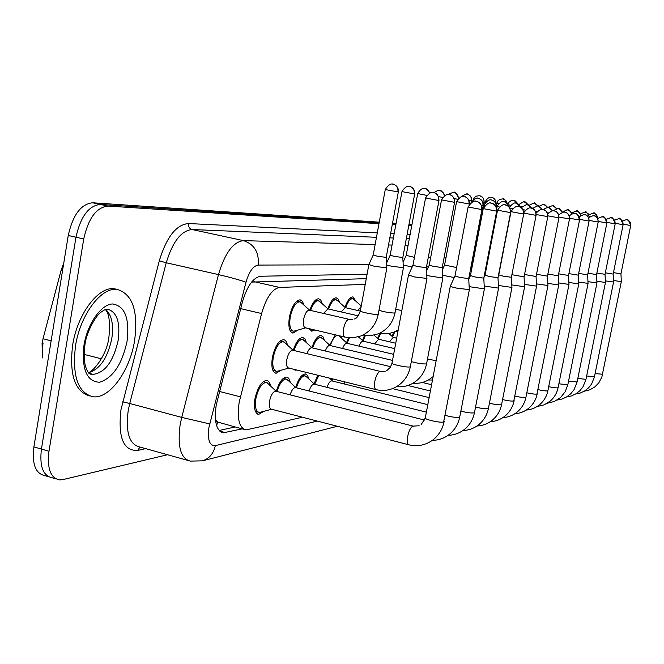 <?xml version="1.0" encoding="UTF-8"?>
<svg xmlns="http://www.w3.org/2000/svg" width="664" height="664" viewBox="0 0 664 664"><rect width="100%" height="100%" fill="white"/><g stroke="black" fill="none" stroke-linecap="round" stroke-linejoin="round"><path stroke-width="1" d="M297.978 330.049L293.015 333.096C289.272 331.884 288.068 326.53 289.404 317.043C291.861 306.237 295.43 300.502 300.103 299.813L302.427 301.323L303.888 305.033M309.789 310.262C312.42 302.743 315.383 298.916 318.695 298.783L320.861 300.219L322.223 303.738M327.867 308.768C330.39 301.581 333.195 297.937 336.283 297.812L338.308 299.173L339.586 302.518M344.998 307.308C347.43 300.468 350.086 296.999 352.957 296.891L356.053 301.365M281.121 370.213L276.05 373.268C272.281 372.122 271.053 366.852 272.373 357.473C274.929 346.367 278.648 340.424 283.536 339.653C285.454 339.935 286.748 341.736 287.421 345.056M293.214 350.326C295.953 342.026 299.149 337.752 302.784 337.503L305.025 338.972L306.403 342.616M311.947 347.679C314.587 339.76 317.599 335.693 320.994 335.478L323.086 336.864L324.372 340.325M329.701 345.147L335.295 334.822M340.848 336.133L341.404 338.159M346.525 342.757L348.517 337.71M362.494 340.507L364.544 335.42M377.675 338.383L379.808 333.203M392.125 336.366L393.769 332.207M263.857 411.331L258.686 414.386C254.893 413.298 253.64 408.128 254.951 398.865C257.599 387.427 261.475 381.277 266.588 380.406C268.588 380.688 269.916 382.547 270.563 385.991M276.274 391.32C279.112 382.223 282.524 377.476 286.524 377.094C288.375 377.351 289.612 379.111 290.226 382.373M295.688 387.477C298.426 378.812 301.655 374.305 305.365 373.957L307.532 375.384L308.826 378.953M314.072 383.817L317.782 375.226M331.494 380.364L332 378.737M365.225 284.375L279.577 287.437C272.257 288.848 266.264 297.555 261.608 313.541L239.181 402.243C236.89 418.818 239.181 428.048 246.045 429.915L302.502 417.249M63.81 262.803L61.022 270.555L43.035 338.748L42.073 343.305L42.413 357.913M215.7 421.706L217.775 422.105L215.443 419.615M366.279 278.656L251.598 282.092M217.775 422.105L244.203 429.425M314.811 330L311.806 331.162L309.009 328.638M296.8 370.039L295.538 370.188L293.745 369.284M43.052 343.562L42.28 347.338M167.535 454.74L62.79 479.632L59.337 479.898C50.422 477.831 46.978 468.278 48.995 451.246L83.73 238.965C88.345 218.315 96.404 207.351 107.908 206.064L100.247 204.421L379.119 222.921L100.247 204.421C88.669 205.682 80.576 216.613 75.97 237.214C80.576 216.613 88.669 205.682 100.247 204.421L92.611 202.786L379.26 222.166M392.424 223.801L395.952 224.042L392.424 223.801M408.891 224.897L411.854 225.096L408.891 224.897M48.995 451.246L41.434 449.071L75.97 237.214L41.434 449.071C39.433 466.07 42.919 475.615 51.892 477.706C42.919 475.615 39.433 466.07 41.434 449.071L33.897 446.913L68.251 235.479C72.849 214.92 80.966 204.022 92.611 202.786M48.555 476.719L44.48 475.515C35.441 473.415 31.913 463.879 33.897 446.913M392.565 223.071L396.084 223.303M409.024 224.183L411.987 224.382M367.092 274.199L260.645 276.241C253.15 277.535 247.058 286.159 242.377 302.103L216.198 405.206C213.957 421.698 216.364 430.886 223.419 432.787L242.111 428.869M107.908 206.064L378.978 223.693M392.283 224.556L395.81 224.789M408.758 225.627L411.721 225.818M235.006 426.969L219.17 430.479M613.478 280.507L621.321 281.619M613.461 272.622L620.948 273.834M605.352 280.872L613.553 282.034M605.352 272.804L613.171 274.083M596.861 281.254L605.435 282.466M596.861 272.995L605.045 274.332M587.972 281.644L596.944 282.914M587.98 273.194L596.546 274.606M578.651 282.059L588.055 283.387M578.676 273.402L587.648 274.879M134.609 340.574C129.936 370.753 109.61 399.106 93.026 396.765C77.912 392.905 72.069 376.007 75.489 346.052C80.253 314.495 101.592 286.541 117.37 289.479C132.634 294.185 138.386 311.217 134.609 340.574M89.408 395.902C74.816 391.395 69.222 374.537 72.617 345.322C77.373 313.79 98.745 285.869 114.565 288.815L117.553 289.504M568.882 282.482L578.742 283.885M568.907 273.609L578.319 275.17M558.615 282.93L568.973 284.399M558.656 273.825L568.542 275.477M547.817 283.395L558.714 284.939M547.866 274.041L558.266 275.801M536.446 283.877L547.924 285.512M536.512 274.265L547.46 276.141M394.781 331.809L392.615 336.797M380.596 333.353L378.189 338.839M393.221 337.37L389.477 341.794M473.125 258.254L473.54 258.171M524.452 284.383L536.562 286.118M524.543 274.481L536.072 276.498M511.795 284.914L524.577 286.748M511.902 274.688L524.079 276.871M332.697 378.912L332.058 380.895M344.823 381.908L344.085 383.925M498.398 285.47L511.927 287.412M510.981 211.691L498.772 274.854L503.188 276.158L511.404 277.262M318.77 375.467L314.703 384.273M332.108 380.962L331.759 380.87C330.025 381.028 328.456 383.186 327.07 387.361M484.214 286.043L498.539 288.118M497.519 210.222L485.019 275.211L489.501 276.548L498 277.685M306.901 377.177L304.942 375.849C301.663 376.164 298.817 380.14 296.401 387.793M314.479 384.215L314.097 384.124C312.221 384.29 310.553 386.581 309.109 390.988M469.157 286.649L484.363 288.857M483.251 208.67L470.444 275.585L475.001 276.971L483.799 278.125M288.226 380.505L286.084 379.036C282.573 379.368 279.569 383.535 277.062 391.528M295.853 387.651L295.438 387.552C293.405 387.743 291.637 390.175 290.135 394.848M268.488 384.033L266.139 382.406C261.624 383.178 258.205 388.606 255.872 398.69C254.719 406.866 255.814 411.431 259.167 412.385L260.321 412.261M276.158 391.295L275.693 391.179C273.02 391.66 270.978 394.931 269.576 400.99C268.878 405.895 269.518 408.642 271.501 409.215L408.451 444.706M450.333 286.068C449.976 286.408 452.101 287.089 456.699 288.118L469.324 289.645M468.112 207.019L454.989 275.992L459.604 277.411L468.734 278.589M486.305 265.11L486.919 265.301M365.366 335.536L363.034 340.989M378.613 339.254L374.645 343.911M349.38 337.777L347.089 343.263M363.258 341.23L362.992 341.163C361.614 341.213 360.303 342.873 359.05 346.143M470.876 267.401L471.399 267.293M339.545 336.49L338.565 335.594M337.602 335.361C334.88 335.81 332.457 339.213 330.323 345.579M347.089 343.313L346.799 343.246C345.322 343.296 343.927 345.056 342.616 348.509M469.008 277.178L469.68 277.262M442.639 275.278L454.284 277.535M456.583 201.698L444.589 265.036L456.591 267.534M322.438 338.574L320.587 337.345C317.624 337.536 314.985 341.08 312.653 347.969M330.058 345.512L329.734 345.438C328.141 345.496 326.663 347.355 325.285 351.007M426.769 275.535L442.797 278M441.519 199.93L429.243 265.11L433.492 266.397L442.224 267.55M304.386 340.781L302.369 339.428C299.207 339.628 296.418 343.321 293.994 350.517M312.072 347.828L311.715 347.745C309.997 347.82 308.42 349.795 306.984 353.655M285.321 343.122L283.105 341.628C278.797 342.317 275.51 347.562 273.261 357.356C272.099 365.632 273.178 370.271 276.506 371.292L277.718 371.151M293.056 350.285L292.658 350.194C290.102 350.625 288.151 353.779 286.798 359.664C286.093 364.636 286.715 367.424 288.691 368.039L375.899 389.585M412.942 265.293L408.501 275.004L414.419 276.913L426.935 278.44M425.541 198.071L412.983 265.193L417.282 266.513L426.338 267.683M442.349 266.895L443.652 267.102M444.091 257.682L445.934 257.939M354.186 299.721L352.592 298.7C350.086 298.783 347.762 301.788 345.629 307.714M361.166 306.419L357.879 310.503M426.512 266.745L428.355 267.061M428.288 257.292L430.645 257.673M403.239 265.052L412.161 266.994M417.731 193.597L406.21 255.383L414.452 257.35M337.644 300.792L335.901 299.671C333.237 299.763 330.796 302.884 328.572 309.034M345.305 307.639L341.155 311.922M386.647 264.977L391.428 266.206L403.397 267.708M401.952 191.655L390.175 255.175L394.159 256.379L402.816 257.524M320.197 301.929L318.297 300.692C315.458 300.784 312.885 304.037 310.569 310.437M327.933 308.893L323.509 313.425M301.78 303.141L299.696 301.771C295.58 302.386 292.426 307.449 290.259 316.969C289.081 325.343 290.143 330.066 293.447 331.145L294.708 330.979M309.573 310.212L309.241 310.138C306.801 310.52 304.925 313.566 303.622 319.293C302.909 324.322 303.523 327.161 305.473 327.808L344.906 337.088M373.176 255.076L368.885 264.538L374.421 266.305L386.822 267.841M385.261 189.597L373.218 254.968L377.235 256.204L386.207 257.375M219.493 391.461L240.351 396.84M217.518 422.155L216.663 425.798M43.035 338.748L51.136 340.823M61.022 270.555L62.499 270.895M240.7 308.644L261.608 313.541M253.889 281.627L279.577 287.437M84.071 354.377L101.426 358.842M68.251 235.479L83.73 238.965M219.767 431.094L225.486 432.629M368.802 264.687L258.205 265.077C253.175 265.882 249.1 271.593 245.987 282.217L208.928 427.5C207.384 439.834 209.5 445.884 215.285 445.644L317.334 421.092M215.285 445.644C213.609 453.529 209.326 458.6 202.454 460.841L190.369 461.106C180.683 458.658 177.271 446.515 180.151 424.669L181.72 417.399L129.729 403.48L128.193 410.651C125.488 432.222 129.264 444.307 139.515 446.922L187.414 460.285M145.69 448.64L137.705 450.433L139.963 447.046M137.705 450.433C123.479 451.105 117.885 437.601 120.923 409.92L159.285 260.852C166.506 237.098 176.242 224.656 188.485 223.536L377.285 232.881M390.623 233.545L394.159 233.72M407.123 234.359L410.103 234.508M209.7 423.889L181.72 417.399L218.464 274.597L166.249 262.77L129.729 403.48L122.657 401.836M245.987 282.217C239.521 279.917 230.342 277.378 218.464 274.597C224.83 253.2 233.164 241.87 243.447 240.625L192.07 229.528C181.239 230.615 172.632 241.696 166.249 262.77L159.285 260.852M258.205 265.077C259.267 252.411 254.345 244.261 243.447 240.625L375.135 244.559M388.506 244.966L392.05 245.066M405.057 245.456L408.045 245.547M409.323 238.675L406.343 238.55M393.362 238.002L389.826 237.853M376.471 237.297L192.07 229.528C189.431 228.648 188.236 226.648 188.485 223.536M623.189 224.191L630.709 225.519M622.4 220.996C630.335 218.132 625.38 220.506 626.808 219.742L626.293 219.668M620.94 273.867L630.7 225.536C628.833 220.406 627.53 218.473 626.808 219.742C629.646 220.597 630.908 222.531 630.601 225.528M595.11 373.583L602.613 374.247M588.976 214.846C597.276 211.094 592.28 214.157 593.682 213.169L593.234 213.111M597.575 218.307C595.425 213.683 594.131 211.965 593.682 213.169C596.147 213.858 597.409 215.509 597.467 218.132M552.597 210.637L553.129 210.737C562.391 206.047 556.963 209.841 558.457 208.629L562.358 212.231M548.414 207.326C556.681 203.64 551.668 206.645 553.079 205.682L552.672 205.616M556.631 208.596C554.149 205.906 552.971 204.927 553.079 205.682L556.523 208.612M615.254 223.311L623.114 224.722L613.163 274.116L613.553 282.1L594.487 376.671M614.532 220.191C622.774 217.037 617.669 219.635 619.13 218.796L618.607 218.73M623.114 224.722C621.197 219.485 619.869 217.51 619.13 218.796C622.027 219.676 623.313 221.651 623.006 224.714M586.652 375.973L594.463 376.795L591.641 383.95L588.653 387.759L584.818 390.855L580.369 392.988L575.572 394.051M606.962 222.398L615.179 223.868L605.037 274.373L605.435 282.54L586.005 379.194M606.298 219.352C614.872 215.883 609.61 218.73 611.112 217.817L610.581 217.742M615.179 223.868C613.287 218.564 611.934 216.547 611.112 217.817C614.059 218.713 615.379 220.73 615.063 223.868M577.813 378.472L585.98 379.327L583.05 386.722L579.938 390.656L576.003 393.785L571.472 395.927L566.591 396.972M598.281 221.436L606.879 222.979L596.538 274.647L596.944 282.997L577.14 381.841M597.683 218.498C606.589 214.663 601.194 217.792 602.721 216.788L602.182 216.713M606.879 222.979C604.937 217.551 603.551 215.485 602.721 216.788C605.734 217.709 607.079 219.767 606.755 222.971M568.558 381.078L577.107 381.983L574.061 389.627L570.824 393.677L566.79 396.84L562.167 398.989L557.187 400.027M589.175 220.423L598.189 222.033M588.653 217.618C597.907 213.36 592.388 216.821 593.94 215.717L593.384 215.634M558.864 383.809L567.828 384.763L588.055 283.478L587.64 274.929L598.189 222.05C597.866 215.012 592.96 215.758 593.94 215.717C597.019 216.655 598.389 218.763 598.056 222.042M547.352 403.222L554.365 401.471L560.507 397.57L565.213 391.743L567.853 384.605M580.527 213.966C589.159 209.824 584.005 213.186 585.449 212.107L584.992 212.04M589.441 216.837C587.101 212.555 585.764 210.978 585.449 212.107L588.238 213.8L589.317 216.937M571.696 213.061C580.759 208.471 575.331 212.189 576.85 211.003L576.377 210.928M580.875 215.227C578.344 211.359 576.999 209.948 576.85 211.003L579.489 212.488L580.759 215.294M562.466 212.156C571.712 207.043 566.425 211.152 567.861 209.841L567.388 209.774M571.887 213.692C569.255 210.156 567.919 208.878 567.861 209.841L570.384 211.185L571.77 213.742M542.339 209.309L543.193 209.475M539.102 206.247C547.634 202.246 542.529 205.5 543.949 204.454L543.534 204.396M547.51 207.259C545.003 204.67 543.824 203.732 543.949 204.454L547.385 207.259M89.283 373.5L92.752 374.413L91.997 374.762L89.391 373.608C88.445 373.309 87.125 370.844 85.432 366.188C83.946 360.203 83.772 353.157 84.917 345.048C86.337 331.278 96.836 314.736 100.405 312.644C103.667 310.154 105.825 309.026 106.862 309.25L107.56 309.133C116.889 311.906 120.441 322.264 118.192 340.209C113.312 361.631 104.837 373.027 92.752 374.413L88.785 372.994M127.073 341.271C122.018 364.337 112.847 377.999 99.558 382.248C86.735 381.626 81.539 369.3 83.963 345.263C87.424 323.708 101.152 304.27 112.581 303.971C124.907 305.921 129.737 318.355 127.073 341.271M105.667 309.466C111.743 314.977 113.793 324.688 111.801 338.599C107.585 358.054 99.832 369.416 88.536 372.695M90.561 373.832L90.105 374.164M558.474 214.14L559.204 214.273M562.483 212.206C559.777 208.919 558.441 207.724 558.457 208.629L557.976 208.554M531.573 207.907L532.794 208.147M529.258 205.3C538.222 200.586 532.984 204.387 534.42 203.176L534.005 203.109M538.031 205.981C535.533 203.408 534.329 202.47 534.42 203.176L537.89 205.964M520.252 206.421L521.879 206.745M518.866 204.545C528.254 198.636 523.116 203.325 524.469 201.839L524.037 201.773M528.204 204.819C525.622 202.08 524.377 201.084 524.469 201.839L528.038 204.769M508.334 204.836L510.417 205.267M507.943 204.155L509.23 201.964L511.023 200.744L513.612 200.37M518.044 203.923C515.189 200.677 513.861 199.515 514.052 200.437L517.837 203.798M579.622 219.369L589.084 221.079L578.311 275.228L578.751 283.976L558.134 387.494M579.182 216.713C588.885 211.974 583.116 215.817 584.727 214.588L584.171 214.505M589.084 221.079C588.752 213.866 583.731 214.63 584.727 214.588C587.872 215.543 589.283 217.709 588.943 221.071M548.705 386.664C553.212 387.66 556.266 388.025 557.885 387.776L558.1 387.668C557.013 392.889 554.473 397.304 550.489 400.898L544.206 404.832L537.035 406.567M569.587 218.248L579.531 220.05L568.525 275.535M569.231 215.808C576.468 210.986 574.908 214.397 575.024 213.393L574.493 213.318M579.531 220.05C578.045 214.796 576.559 212.58 575.074 213.401C578.286 214.389 579.722 216.597 579.373 220.041M538.031 389.66C542.72 390.706 545.933 391.104 547.675 390.83L547.933 390.532M559.03 217.07L569.488 218.954M558.764 214.895C566.085 209.583 565.047 213.21 564.873 212.156L564.334 212.073M526.818 392.797C531.69 393.91 535.068 394.333 536.944 394.042L558.714 285.055L558.258 275.859L569.488 218.979C569.156 211.418 563.894 212.214 564.915 212.156C568.21 213.169 569.679 215.435 569.33 218.971M514.841 413.755C520.128 413.382 524.834 411.481 528.951 408.045C533.283 404.251 536.022 399.537 537.193 393.918L537.234 393.719M547.908 215.833L558.93 217.85L547.443 276.207M547.742 214.007C554.125 208.197 554.963 211.857 554.199 210.845L553.643 210.77M558.93 217.85C558.59 210.09 553.187 210.903 554.241 210.853C557.602 211.882 559.113 214.215 558.756 217.833M515.015 396.093C520.086 397.279 523.639 397.719 525.672 397.421L525.979 397.064M547.285 212.754L548.431 212.961M543.169 209.509C552.639 204.728 547.086 208.596 548.622 207.359L548.124 207.284M552.639 210.762C549.9 207.633 548.564 206.504 548.622 207.359L552.506 210.77M535.483 211.276L537.085 211.584M532.553 208.479C542.455 203.059 536.744 207.417 538.305 206.023L537.798 205.956M542.372 209.384C539.583 206.305 538.23 205.184 538.305 206.023L542.222 209.376M523 209.7L525.133 210.114M521.281 207.699C531.648 201.009 525.988 206.313 527.473 204.628L526.967 204.553M531.673 208.156C528.976 205.093 527.581 203.923 527.473 204.628L531.499 208.106M509.761 207.99L512.517 208.562M509.346 207.367C515.903 199.59 516.783 204.52 516.061 203.151L515.579 203.084M520.551 207.209C517.787 203.699 516.301 202.354 516.102 203.159L520.335 207.093M502.698 198.901L499.735 199.432L497.851 200.951L496.763 203.317L498.374 203.707M507.462 203.533C504.59 199.316 503.154 197.797 503.146 198.976L505.827 200.462L507.23 203.284M496.091 203.906C495.925 196.743 490.206 197.357 491.709 197.432L491.675 197.432C493.128 198.104 488.779 194.917 485.185 201.889L485.699 202.047M495.925 203.491C496.025 200.304 494.622 198.287 491.709 197.432L491.252 197.366M482.927 202.321L484.197 202.47L473.581 259.201M473.316 199.383L474.901 197.133L476.752 196.046L479.242 195.755M484.189 202.495C484.073 195.133 478.155 195.722 479.707 195.822C482.861 196.793 484.28 199.009 483.948 202.47M536.18 214.513L547.808 216.63M536.114 213.194C542.322 206.521 543.99 210.554 542.953 209.467L542.38 209.392M502.573 399.554C507.852 400.824 511.595 401.297 513.795 400.973L536.562 286.242L536.064 276.564L547.8 216.655C547.451 208.695 541.915 209.525 542.994 209.475C546.439 210.529 547.983 212.92 547.617 216.638M490.289 421.698C495.834 421.399 500.789 419.482 505.155 415.946C509.852 411.921 512.832 406.883 514.085 400.832L514.127 400.591M523.796 213.111L536.08 215.368M523.796 212.671C529.963 204.562 532.486 209.251 531.092 208.015L530.511 207.932M524.062 276.954L536.072 215.402C535.79 207.384 530.121 208.048 531.134 208.023C534.661 209.11 536.238 211.559 535.865 215.385M489.443 403.197C494.937 404.559 498.88 405.065 501.287 404.716L501.644 404.301M517.961 206.396L518.559 206.479C520.261 207.716 516.783 202.869 510.981 211.658L523.688 214.04L511.388 277.353L511.936 287.57M523.68 214.074C523.556 205.74 517.015 206.421 518.601 206.487C522.219 207.6 523.838 210.123 523.456 214.057M475.565 407.04C481.276 408.493 485.45 409.041 488.073 408.667L488.463 408.211M504.698 204.769L505.304 204.861C506.723 206.263 503.769 200.885 497.527 210.189L510.574 212.629M497.983 277.784L510.566 212.671C510.433 204.089 503.71 204.794 505.346 204.861C509.056 206.014 510.716 208.604 510.325 212.646M460.874 411.091C466.817 412.659 471.232 413.249 474.113 412.85L474.536 412.352M490.63 203.051L491.252 203.134C492.713 204.578 489.675 199.042 483.259 208.629L496.68 211.144M483.782 278.233L496.68 211.177C496.531 202.346 489.617 203.076 491.302 203.142C495.112 204.321 496.813 206.994 496.415 211.16M445.295 415.373C451.47 417.067 456.143 417.697 459.322 417.274L459.787 416.726M475.706 201.217L476.345 201.308C477.839 202.802 474.727 197.083 468.12 206.977L481.931 209.6L468.709 278.714L469.332 289.853M481.931 209.6C481.956 204.985 480.105 202.221 476.387 201.316C480.304 202.528 482.056 205.284 481.649 209.575M413.547 426.197L412.576 426.238C410.501 427.616 408.866 431.036 407.663 436.489C406.849 441.56 407.248 444.332 408.85 444.814C417.59 446.889 425.666 445.22 433.077 439.817C438.896 435.152 442.564 429.135 444.067 421.756L444.141 421.366M450.3 286.259L425.317 417.706C423.034 419.158 440.39 423.209 443.635 421.972L469.324 289.861M503.594 201.541L504.092 201.607C505.86 202.586 501.768 198.536 497.104 206.404L499.179 206.902M508.906 206.844C506.25 202.371 504.657 200.628 504.134 201.615L507.171 203.342L508.666 206.595M490.978 199.914L491.484 199.98C493.286 200.993 489.119 196.818 484.322 204.91L485.069 205.126M496.257 207.176L496.348 207.185C497.27 200.669 489.932 199.457 491.526 199.988C494.846 200.993 496.381 203.3 496.149 206.936M481.475 205.425L483.193 205.632M471.075 202.429C477.839 194.942 479.234 199.524 478.196 198.27L477.665 198.196M471.374 267.376L483.184 205.666C484.122 198.968 476.586 197.731 478.229 198.279C481.724 199.349 483.284 201.806 482.919 205.641M463.605 196.378L464.144 196.453C465.846 197.689 462.36 192.834 456.591 201.657L469.282 204.022M469.232 204.288L469.274 204.055C470.236 197.175 462.493 195.897 464.177 196.461C467.755 197.565 469.365 200.096 468.991 204.039M427.5 358.933L436.132 360.784M448.731 194.461L449.279 194.535C451.022 195.814 447.453 190.809 441.519 199.897L454.566 202.321M442.199 267.658L454.558 202.362C454.4 193.763 447.677 194.477 449.312 194.544C452.981 195.681 454.632 198.279 454.251 202.337M411.315 361.598C417.424 363.316 422.362 364.088 426.13 363.913L426.645 363.465M432.961 192.427L433.517 192.502C435.044 193.888 431.7 188.501 425.549 198.021L438.97 200.52M408.451 275.195L392.042 362.959C389.868 364.03 406.493 367.731 409.846 366.918L410.344 366.744L426.935 278.648L426.321 267.808L438.962 200.561C438.796 191.713 431.882 192.444 433.559 192.51C437.327 193.68 439.012 196.353 438.63 200.536M380.679 371.5L379.8 371.491C377.667 372.662 376.015 375.907 374.845 381.236C374.064 386.307 374.537 389.121 376.272 389.677C383.111 391.279 389.71 390.374 396.051 386.971C403.72 382.389 408.484 375.641 410.344 366.744L410.402 366.42M468.983 200.553L471.697 200.943M461.173 196.602C471.1 191.157 465.655 195.515 467.099 194.129L466.626 194.062M471.647 201.217L471.697 200.968C472.569 194.776 465.58 193.622 467.099 194.129C470.319 195.125 471.772 197.391 471.432 200.943M454.226 198.669L457.579 199.242M448.1 194.427L453.346 192.278M458.65 198.005C456.11 193.191 454.5 191.307 453.827 192.344C456.699 193.141 458.218 195.116 458.376 198.262M438.572 196.66L442.564 197.366M433.974 192.61C440.439 188.51 440.215 191.24 439.817 190.46L439.361 190.394M444.697 195.349C441.851 191.141 440.232 189.514 439.85 190.468L442.905 192.203L444.44 195.506M429.907 192.817C426.902 189.057 425.3 187.613 425.101 188.485L425.068 188.476C427.052 189.398 422.146 185.43 417.739 193.564L426.653 195.365M429.658 192.917L427.624 189.688L424.603 188.41M395.694 309.175L401.828 310.644M409.007 186.318L409.489 186.385C411.306 187.547 407.347 182.89 401.961 191.614L414.651 193.971M403.405 267.882L402.799 257.632L414.643 194.004C415.589 187.107 407.837 185.829 409.522 186.393C413.066 187.489 414.651 190.02 414.294 193.971M378.978 310.362C384.805 312.022 389.967 312.918 394.482 313.034L395.038 312.694M392.507 184.102L393.005 184.169C394.881 185.356 390.772 180.583 385.269 189.555L398.317 191.971M386.191 257.491L398.309 192.012C399.28 184.907 391.303 183.596 393.038 184.177C396.665 185.306 398.292 187.904 397.927 191.979M349.355 319.376L348.575 319.351C346.392 320.322 344.732 323.409 343.595 328.614C342.848 333.685 343.388 336.54 345.238 337.163L353.132 337.768L360.95 335.959C370.271 331.817 376.04 324.621 378.231 314.371L378.281 314.122M368.835 264.72L360.361 310.81C358.278 311.532 374.23 314.935 377.675 314.495L378.231 314.371L386.822 268.04L386.199 257.483M258.686 414.386L257.723 414.128M295.538 370.188L294.791 370.006M276.05 373.268L275.228 373.06M311.806 331.162L311.184 331.012M293.015 333.096L292.318 332.93M221.477 432.264L223.419 432.787M56.025 478.918L51.892 477.706M202.454 460.841L337.337 426.28M584.171 391.245L589.798 389.834L594.844 386.921L598.82 382.846L601.858 377.052L621.313 281.685M620.948 273.867L621.321 281.685M88.212 372.28C90.86 373.824 106.672 356.9 108.871 337.461M108.921 337.129C110.332 322.513 109.145 313.325 105.344 309.565M117.37 289.479L114.565 288.815M526.212 410.07C531.391 409.671 535.981 407.779 539.981 404.384C544.14 400.691 546.779 396.134 547.9 390.714L568.973 284.499L568.533 275.535M502.889 417.623C508.292 417.291 513.123 415.382 517.356 411.896C521.871 407.986 524.726 403.114 525.929 397.288L547.924 285.636L547.451 276.207M422.337 382.472L431.583 384.713M393.279 337.387L388.838 333.477M392.997 337.32L396.682 338.175M496.763 203.342L496.406 205.184M485.185 201.914L484.944 203.151M407.903 385.485L430.396 390.98M477.001 425.989C482.686 425.732 487.783 423.806 492.298 420.204C497.195 416.071 500.299 410.85 501.594 404.567L524.577 286.889M392.548 388.623L429.135 397.611M524.062 276.946L524.585 286.889M462.966 430.513C468.809 430.314 474.063 428.371 478.719 424.703C483.832 420.445 487.061 415.041 488.405 408.501L511.919 287.57M498.739 274.938L498.382 275.693M332.149 380.97L328.879 377.965M331.759 380.87L427.799 404.658M448.117 435.285C454.134 435.144 459.554 433.202 464.377 429.459C469.705 425.068 473.075 419.474 474.469 412.668L498.539 288.292L497.992 277.776M484.986 275.294L483.898 277.643M304.942 375.849L302.294 375.185M314.512 384.224L305.697 376.056M314.097 384.124L426.371 412.153M432.389 440.34C438.589 440.265 444.183 438.315 449.188 434.488C454.757 429.965 458.268 424.163 459.72 417.083L484.363 289.056M470.411 275.684L468.751 279.27M286.084 379.036L283.304 378.339M295.895 387.66L286.898 379.26M295.438 387.552L424.636 420.08M483.79 278.233L484.38 289.048M258.321 412.161L255.424 411.406M271.692 409.265L260.122 412.311M419.158 425.757L413.182 426.105L275.693 391.179M454.948 276.099L450.35 286.068M266.139 382.406L263.21 381.667M276.191 391.303L267.019 382.647M425.242 418.104L421.134 424.653M378.679 339.262L374.048 335.162M378.372 339.196L395.727 343.255M497.104 206.429L496.68 208.596M472.237 266.214L471.415 267.99M363.324 341.246L358.386 336.839M362.992 341.163L394.723 348.633M485.044 271.651L485.193 274.298M484.313 204.935L484.006 206.57M432.48 380.032L428.446 379.982M347.164 343.329L338.54 335.586M346.799 343.246L393.661 354.344M471.382 267.376L471.523 269.949M433.127 376.629L428.662 379.858C423.732 382.63 418.511 383.75 412.991 383.219M444.556 265.127L442.34 269.949M320.587 337.345L317.948 336.723M330.124 345.529L321.318 337.561M329.734 345.438L392.524 360.411M442.207 267.65L442.805 278.183L426.587 363.756C424.794 372.33 420.204 378.845 412.825 383.311C407.713 386.141 402.326 387.245 396.64 386.631M429.21 265.21L426.512 271.086M302.369 339.428L299.588 338.764M312.138 347.845L303.157 339.653M311.715 347.745L390.706 366.719M275.784 371.11L272.896 370.396M288.898 368.088L277.428 371.226M386.697 370.678L390.283 367.416L391.984 363.291M283.105 341.628L280.183 340.931M293.123 350.301L283.96 341.877M292.658 350.194L380.347 371.417L385.12 371.325M397.885 331.718L395.761 331.377M352.592 298.7L350.086 298.136M361.257 305.946L353.24 298.9M398.192 330.083L393.669 332.249L389.444 333.378L385.12 333.76L379.775 333.195M406.177 255.466L403.073 262.263M335.901 299.671L333.27 299.074M345.404 307.664L336.606 299.879M345.031 307.581L360.303 311.059M403.397 267.891L394.997 312.927C392.872 322.812 387.303 329.792 378.289 333.851L370.628 335.66L362.884 335.104M390.142 255.275L386.539 263.185M318.297 300.692L315.533 300.062M328.033 308.909L319.06 300.916M327.634 308.818L358.203 315.823M292.832 330.996L289.961 330.315M305.697 327.858L294.335 331.087M353.97 319.027C356.302 318.928 358.419 316.272 360.311 311.067M299.696 301.771L296.791 301.107M309.681 310.237L300.526 302.02M309.241 310.138L349.056 319.309L352.783 319.367"/></g></svg>
